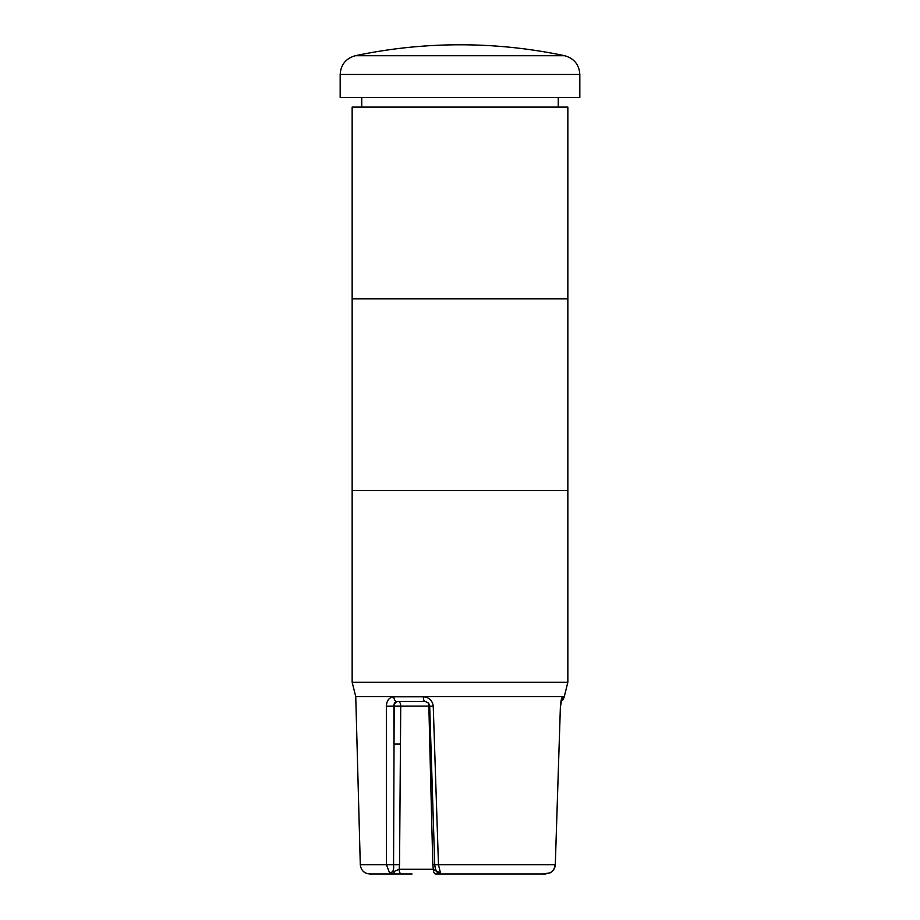 <?xml version="1.0" encoding="UTF-8"?>
<svg xmlns="http://www.w3.org/2000/svg" width="920" height="920" viewBox="0 0 920 920"><rect width="100%" height="100%" fill="white"/><g stroke="black" fill="none" stroke-linecap="round" stroke-linejoin="round"><path stroke-width="1.38" d="M507.932 874L440.703 874L440.162 872.873C437.759 872.505 436.586 872.01 436.666 871.401A4.795 4.542 90 0 0 440.703 874L545.893 874L542.765 874L550.034 872.838C553.127 871.067 554.806 868.342 555.082 864.673L438.472 864.673L433.239 706.203L429.686 706.215L434.723 864.696L438.472 864.673L440.427 872.838M440.703 874L435.7 874A4.795 2.392 -90 0 1 433.308 869.285L399.13 869.285A4.795 2.392 90 0 0 401.534 874L412.068 874M450.409 874L469.591 874M549.964 872.873L550.034 872.896C553.265 871.113 555.024 868.388 555.3 864.708L560.406 706.203L555.289 864.708C555.024 868.388 553.265 871.113 550.034 872.896M389.539 872.838L393.403 874A4.795 0.954 -90 0 0 394.254 871.401L389.539 872.838L386.446 864.673L360.295 864.673C360.973 870.355 364.171 873.471 369.874 874L401.534 874M389.815 872.884L389.804 872.873C392.805 872.907 394.059 870.17 393.565 864.662L386.446 864.673L386.342 706.203L393.886 706.157C393.967 703.271 394.956 701.707 396.876 701.442L425.005 701.442A4.795 1.69 -90 0 1 423.327 696.785L393.829 696.785A4.795 3.047 90 0 0 396.876 701.442L398.337 701.442A4.795 4.151 -90 0 0 394.185 706.157L393.565 864.662L399.544 864.685L400.729 706.157L393.886 706.157L393.944 744.084L400.487 744.084M399.544 864.685L399.13 869.285L394.254 871.401M436.666 871.401L433.308 869.285L432.814 864.685L429.766 744.084L430.882 744.061M440.162 872.873L436.758 871.136C435.919 870.676 435.24 868.526 434.723 864.696M428.122 702.765A4.795 2.392 -90 0 1 428.869 706.157L429.766 744.084M429.686 706.134L400.729 706.157A4.795 2.392 90 0 0 398.337 701.442L426.466 701.442M433.239 706.203C432.388 700.442 429.088 697.303 423.327 696.785M393.829 696.785C389.229 697.303 386.733 700.442 386.342 706.203M564.247 696.658L355.752 696.658L352.153 682.272L567.847 682.272L352.153 682.272L352.153 490.544L567.847 490.544L352.153 490.544L352.153 298.816L567.847 298.816L352.153 298.816L352.153 107.088L567.847 107.088L567.847 682.272L564.247 696.785L562.844 696.785A4.795 4.726 90 0 1 561.522 699.982M562.844 696.785C561.683 697.303 560.866 700.442 560.406 706.203M340.17 74.462C340.837 64.63 345.909 58.386 355.384 55.706A506.483 506.483 0 0 1 564.615 55.706L355.384 55.706L564.615 55.706C574.091 58.386 579.163 64.641 579.83 74.462L579.83 97.508L340.17 97.508L340.17 74.462L579.83 74.462M558.256 97.508L558.256 107.088M434.964 864.639L432.814 864.685M393.403 874L400.119 874M425.005 701.442C428.133 702.385 429.686 703.984 429.686 706.226M564.247 696.785L563.224 699.625L561.2 701.12L560.567 706.226L561.672 699.614M360.295 864.673L355.752 696.658M361.744 97.508L361.744 107.088"/></g></svg>
